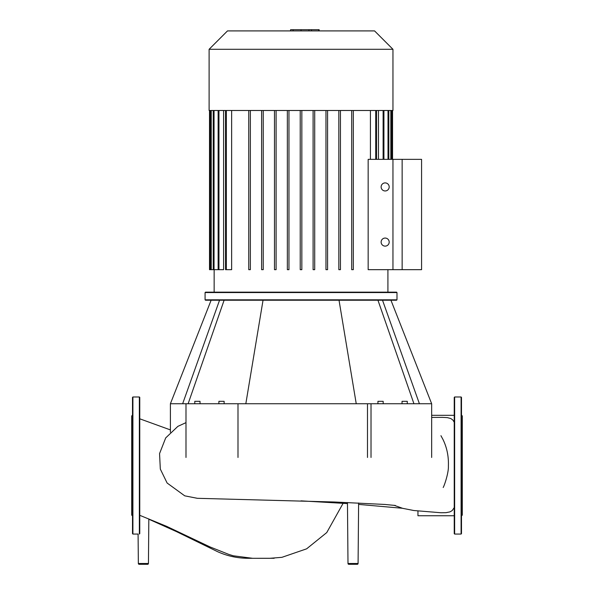 <?xml version="1.0" encoding="UTF-8"?>
<svg xmlns="http://www.w3.org/2000/svg" width="594" height="594" viewBox="0 0 594 594"><rect width="100%" height="100%" fill="white"/><g stroke="black" fill="none" stroke-linecap="round" stroke-linejoin="round"><path stroke-width="0.89" d="M392.953 159.355L421.577 159.355L421.577 269.669L392.953 269.669L392.953 159.355M209.11 49.295L209.11 110.491L392.953 110.491L392.953 49.295L374.569 30.91L227.495 30.91L209.11 49.295L392.953 49.295M214.152 292.159L214.152 269.669M387.912 292.159L387.912 269.669M368.161 269.669L368.161 159.355L402.145 159.355L402.145 269.669L368.161 269.669M370.426 110.491L370.426 159.355M225.534 110.491L225.534 269.669L231.638 269.669L231.638 110.491M209.511 110.491L209.511 269.669L223.604 269.669L223.604 110.491M389.189 186.932A4.032 4.032 0 0 1 385.157 190.964A4.032 4.032 0 0 1 381.125 186.932A4.032 4.032 0 0 1 385.157 182.9A4.032 4.032 0 0 1 389.189 186.932M389.189 242.092A4.032 4.032 0 0 1 385.157 246.124A4.032 4.032 0 0 1 381.125 242.092A4.032 4.032 0 0 1 385.157 238.06A4.032 4.032 0 0 1 389.189 242.092M378.46 110.491L378.46 159.355M250.364 110.491L250.364 269.669L248.752 269.669L248.752 110.491M263.231 110.491L263.231 269.669L261.62 269.669L261.62 110.491M276.099 110.491L276.099 269.669L274.487 269.669L274.487 110.491M288.966 110.491L288.966 269.669L287.355 269.669L287.355 110.491M300.222 110.491L300.222 269.669L301.841 269.669L301.841 110.491M313.097 110.491L313.097 269.669L314.709 269.669L314.709 110.491M325.965 110.491L325.965 269.669L327.576 269.669L327.576 110.491M338.832 110.491L338.832 269.669L340.444 269.669L340.444 110.491M351.7 110.491L351.7 269.669L353.311 269.669L353.311 110.491M290.592 30.91L290.592 29.7L311.471 29.7L311.471 30.91M308.962 29.7L308.962 30.91M311.471 29.7L318.718 29.7L318.718 30.91M318.718 29.7L319.156 29.7L319.156 30.91M138.35 563.498A0.809 0.809 0 0 0 139.152 564.3L147.631 564.3A0.809 0.809 0 0 0 148.441 563.498L138.35 563.498L138.09 534.065L132.907 534.065L132.907 396.985L132.507 397.386L132.507 533.657L132.907 534.065M347.46 502.509L347.995 563.498A0.809 0.809 0 0 0 348.797 564.3A0.809 0.809 0 0 1 347.995 563.498L358.085 563.498A0.809 0.809 0 0 1 357.284 564.3L348.797 564.3M394.089 505.294L402.695 508.338L413.773 510.513L440.963 512.748L445.968 512.674L449.94 511.887L452.183 510.595L454.232 507.603M454.232 422.208L452.799 419.951L450.735 418.495L447.341 417.627L442.478 417.374M454.232 515.74L417.953 515.74L417.953 510.996M396.985 299.822L396.584 300.222L205.479 300.222L205.078 299.822L205.078 292.567L205.479 292.159L396.584 292.159L396.985 292.567L396.985 299.822L205.078 299.822M224.131 403.742L224.131 401.321L218.889 401.321L218.889 403.742M407.284 403.742L407.284 401.321L402.041 401.321L402.041 403.742M383.175 401.321L383.175 403.742L383.175 401.321L377.933 401.321L377.933 403.742M200.022 403.742L200.022 401.321L194.78 401.321L194.78 403.742M205.078 292.567L396.985 292.567M219.55 300.222L182.648 403.742L170.404 403.742L211.122 300.222M224.116 300.222L188.127 403.742M263.038 300.222L245.827 403.742L182.648 403.742M339.026 300.222L356.237 403.742L245.827 403.742M382.514 300.222L419.416 403.742L356.237 403.742M390.941 300.222L431.66 403.742L419.416 403.742M377.947 300.222L413.936 403.742M139.768 533.657L139.768 397.386L139.36 396.985L132.907 396.985M132.507 515.919L131.705 515.117L131.705 415.934L132.507 415.132M461.093 396.985L461.093 534.065L454.64 534.065L454.232 533.657L454.232 397.386L454.64 396.985L461.093 396.985L461.493 397.386L461.493 410.402M461.093 534.065L461.493 533.657L461.493 397.386M461.493 412.719L461.493 415.132L462.295 415.934L462.295 515.117L461.493 515.919M461.493 427.487L461.493 415.132M461.493 485.55L461.493 476.9M461.493 512.214L461.493 505.256M461.493 527.598L461.493 522.965M461.493 465.525L461.493 454.766M461.493 445.5L461.493 428.111M388.016 110.491L388.016 159.355M390.83 110.491L390.83 159.355M391.743 110.491L391.743 159.355M383.115 110.491L383.115 159.355M210.321 110.491L210.321 269.669M211.234 110.491L211.234 269.669M214.048 110.491L214.048 269.669M218.948 110.491L218.948 269.669M226.336 110.491L226.336 269.669M375.727 110.491L375.727 159.355M301.054 29.7L301.054 30.91M293.102 29.7L293.102 30.91M367.486 457.462L367.486 403.742M237.994 457.462L237.994 403.742M371.02 457.462L371.02 403.742M185.989 457.462L185.989 403.742M139.36 534.065L139.36 396.985M454.64 534.065L454.64 396.985M388.825 159.355L388.825 110.491M391.632 159.355L391.632 110.491M392.552 110.491L392.552 159.355M383.924 159.355L383.924 110.491M376.529 159.355L376.529 110.491M218.139 110.491L218.139 269.669M213.239 110.491L213.239 269.669M210.432 110.491L210.432 269.669M148.827 518.933L148.441 563.498M358.613 502.984L358.085 563.498M343.124 503.281L326.752 532.573L306.615 548.834L281.927 557.328L269.669 558.315L248.158 558.293C237.481 558.256 227.294 556.051 217.604 551.685L176.596 531.667L148.827 519.215M300.995 500.853L347.468 503.586M358.605 504.403L402.472 508.271M139.768 418.807L170.404 429.908M139.768 515.317L166.788 526.418L210.12 546.977L228.727 554.373L233.293 555.791L252.554 558.293L274.161 558.286M442.619 417.374L431.66 417.411M185.551 422.831L177.888 426.351L165.696 437.912L159.556 453.601L160.321 469.082L167.114 483.019L184.727 495.834L197.327 498.307L334.118 501.989L384.808 504.447L395.381 505.472M443.191 487.511C444.564 485.105 448.737 472.512 448.388 466.104C448.752 456.489 446.948 447.609 442.976 439.463L440.941 435.699M454.232 415.31L431.66 415.31M170.404 432.194L170.404 403.742M431.66 457.462L431.66 403.742"/></g></svg>
